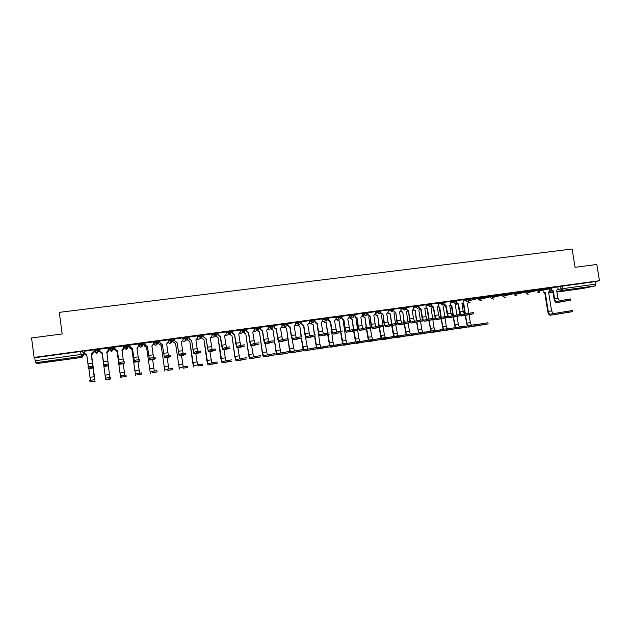 <?xml version="1.0" encoding="UTF-8"?>
<svg xmlns="http://www.w3.org/2000/svg" width="631" height="631" viewBox="0 0 631 631"><rect width="100%" height="100%" fill="white"/><g stroke="black" fill="none" stroke-linecap="round" stroke-linejoin="round"><path stroke-width="0.95" d="M94.358 350.789L96.59 352.421L98.31 350.244L98.168 349.203L94.216 349.74L94.358 350.789L98.31 350.244L98.436 351.357L96.922 353.439M113.643 348.162L113.501 347.121L109.581 347.649L109.723 348.691L113.643 348.162L111.939 350.323L109.723 348.691L109.526 349.842L111.387 351.443L113.343 349.448M128.834 346.088L128.692 345.054L124.812 345.583L124.954 346.616L128.834 346.088L127.154 348.241L124.954 346.616L124.315 347.823L126.145 349.416L128.077 347.862M143.892 344.029L143.75 343.012L139.901 343.532L140.043 344.565L143.892 344.037L142.227 346.182L140.043 344.565L138.978 345.82L140.784 347.405L142.716 345.315M158.815 341.994L158.673 340.985L154.966 341.458L154.997 342.53L158.815 342.01L157.166 344.14L154.997 342.53L153.649 343.721M173.604 339.983L173.462 338.973L169.786 339.446L169.826 340.511L173.604 339.999L171.971 342.112L169.826 340.511L168.406 341.529M188.259 337.987L188.125 336.978L184.378 337.49L184.52 338.508L188.267 337.995L186.65 340.109L184.52 338.508L183.037 339.415M202.788 336L202.654 335.006L198.939 335.511L199.081 336.528L202.796 336.023L201.194 338.113L199.081 336.528L197.55 337.348M217.19 334.036L217.056 333.05L213.373 333.554L213.515 334.564L217.198 334.059L215.613 336.142L213.515 334.564L211.937 335.329M231.467 332.095L231.325 331.109L227.681 331.606L227.823 332.616L231.467 332.119L229.905 334.193L227.823 332.616L226.206 333.334M245.617 330.163L245.483 329.193L241.862 329.682L242.004 330.683L245.625 330.187L244.071 332.253L242.004 330.683L240.34 331.37M259.649 328.254L259.507 327.284L255.926 327.773L256.068 328.767L259.649 328.278L258.118 330.336L256.068 328.767L254.364 329.429M273.554 326.353L273.412 325.399L269.863 325.88L270.005 326.866L273.554 326.385L272.04 328.428L270.005 326.866L268.262 327.513M287.342 324.476L287.2 323.522L283.682 324.003L283.824 324.989L287.35 324.508L285.843 326.542L283.824 324.989L282.041 325.612M301.011 322.615L300.877 321.668L297.382 322.141L297.524 323.119L301.019 322.646L299.528 324.673L298.81 324.618L297.524 323.119L295.702 323.735M314.561 320.769L314.427 319.822L310.965 320.296L311.107 321.274L314.569 320.8L313.102 322.82L312.282 322.733L311.107 321.274L309.253 321.873M328.002 318.931L327.868 318L324.429 318.466L324.571 319.436L328.01 318.97L326.55 320.974L325.62 320.84L324.571 319.436L322.686 320.027M341.324 317.117L341.19 316.186L337.782 316.652L337.924 317.622L341.332 317.156L339.888 319.152L338.808 318.931L337.924 317.622L336 318.205M354.543 315.319L354.401 314.396L351.025 314.853L351.167 315.815L354.543 315.358L353.115 317.346L351.838 316.991L351.167 315.815L349.211 316.391M367.644 313.536L367.502 312.613L364.158 313.071L364.3 314.033L367.644 313.575L366.232 315.547L364.726 314.964L364.3 314.033L362.312 314.601M380.635 311.761L380.501 310.846L377.172 311.304L377.322 312.258L380.643 311.809L379.239 313.773L377.322 312.258L377.504 312.826L375.382 313.41M393.523 310.002L393.381 309.095L390.084 309.545L390.234 310.499L393.523 310.05L392.143 312.006L390.234 310.499L388.191 311.122M406.309 308.267L406.167 307.36L402.893 307.81L403.035 308.756L406.317 308.307L404.928 310.263L403.035 308.756L400.953 309.308M418.992 306.54L418.85 305.633L415.592 306.082L415.734 307.029L419 306.579L418.842 307.581L417.619 308.527L415.734 307.029L413.62 307.581M431.572 304.82L431.43 303.929L428.189 304.371L428.331 305.309L431.572 304.868L431.265 306.145L430.2 306.808L428.331 305.309L426.185 305.861M444.043 303.125L443.908 302.233L440.683 302.675L440.824 303.614L444.05 303.164L443.593 304.623L442.678 305.096L440.824 303.614L438.655 304.158M456.418 301.437L456.284 300.545L453.074 300.987L453.216 301.926L456.426 301.484L455.842 303.046L455.054 303.408L453.216 301.926L451.015 302.47M468.699 299.764L468.557 298.881L467.61 298.936L465.362 299.323L465.504 300.253L477.549 297.666L477.691 298.589L480.877 298.147L479.513 300.064L477.691 298.589L468.612 300.774M480.869 298.108L480.735 297.225L477.549 297.666M492.953 296.467L492.811 295.584L489.64 296.026L489.79 296.949L492.961 296.507L491.588 298.408L489.79 296.949L480.751 299.086M504.934 294.835L504.792 293.951L501.637 294.393L501.779 295.308L504.942 294.874L503.577 296.775L501.779 295.308L492.843 297.398M516.821 293.218L516.679 292.334L513.539 292.776L513.681 293.691L516.828 293.249L515.464 295.15L513.681 293.691L504.839 295.734M528.612 291.609L528.47 290.733L525.339 291.175L525.489 292.082L528.62 291.648L527.256 293.533L525.489 292.082L516.742 294.078M540.31 290.015L540.175 289.14L537.052 289.582L537.194 290.489L540.317 290.047L538.953 291.932L537.194 290.489L528.541 292.445M551.92 288.438L551.778 287.562L548.67 288.004L548.82 288.911L551.928 288.47L550.563 290.347L548.82 288.911L540.246 290.82M574.731 289.392L584.282 287.775L574.731 289.392M52.547 361.208L59.503 360.072L44.722 361.894L52.547 361.208M83.339 352.808L84.302 352.674M93.207 351.459L94.603 351.27M98.373 350.757L99.659 350.584M108.429 349.385L109.447 349.251M113.635 348.675L114.59 348.549M123.613 347.318L124.236 347.231M128.834 346.6L129.394 346.529M140.185 345.054L144.065 344.526M155.139 343.019L158.602 342.546M169.96 341L173.02 340.582M184.654 338.997L187.312 338.634M199.215 337.009L201.478 336.702M213.649 335.045L215.526 334.785M227.957 333.089L229.455 332.892M242.138 331.157L243.266 331.007M256.202 329.24L256.959 329.137M270.139 327.347L270.533 327.292M82.693 351.301L83.663 355.261L82.693 351.301L80.658 351.491L81.052 354.464L83.095 354.267L81.352 356.452L35.557 362.738L35.155 360.743L81.052 354.464L81.983 357.383L83.663 355.261M31.55 337.94L34.106 357.43L599.45 280.716L596.823 264.476L575.062 267.307L572.12 249.008L59.298 312.361L62.169 333.957L31.55 337.94M37.544 363.495L81.983 357.383L37.544 363.495L35.557 362.738M34.106 357.43L34.76 357.73L35.155 360.743M557.772 286.979L560.202 286.435L560.604 288.974L595.901 284.084L595.27 285.89L583.044 288.438L556.96 292.027L583.044 288.438M595.901 284.084L595.49 281.576L599.45 280.716M540.207 289.329L545.712 288.533M545.728 288.58L540.191 289.282M528.502 290.923L534.134 290.102M534.141 290.157L528.494 290.867M516.71 292.524L522.46 291.688M522.468 291.743L516.702 292.469M504.824 294.141L510.692 293.289M510.7 293.344L504.816 294.085M492.843 295.765L498.829 294.898M498.837 294.953L492.835 295.718M480.767 297.414L486.88 296.523M486.887 296.578L480.759 297.359M468.588 299.062L474.827 298.163M474.835 298.218L468.581 299.007M464.455 314.246L463.201 311.462L461.963 303.448L462.783 303.132L463.391 301.531L463.186 299.741L456.308 300.679M452.151 315.965L450.928 313.181L449.69 305.128L450.621 304.726L450.928 301.413L443.932 302.359M439.736 317.701L438.553 314.908L437.315 306.84L438.379 306.287L438.561 303.093L431.454 304.055M427.219 319.452L426.075 316.652L424.837 308.535L426.059 307.794L426.099 304.781L418.874 305.767M414.606 321.218L413.486 318.41L412.256 310.255L413.644 309.19L413.526 306.492L406.19 307.494M400.788 308.228L393.405 309.237M388.018 309.971L380.517 310.996M376.123 326.598L375.114 323.774L373.883 315.516L375.406 313.536L375.2 311.698L367.526 312.771M363.077 328.412L362.107 325.596L360.877 317.298L362.415 315.311L362.21 313.465L354.425 314.561M349.921 330.242L347.76 319.097L349.314 317.093L349.109 315.248L341.221 316.376M335.834 317.062L327.899 318.182L328.23 320.02L329.232 321.4L330.328 321.534L331.559 329.903C332.009 332.505 332.592 333.902 333.31 334.091L339.028 332.742L338.855 331.559L342.878 330.991M323.285 333.949L321.203 322.741L322.788 320.722L322.575 318.852L314.53 320.004L314.861 321.849L316.005 323.285L316.975 323.364L318.205 331.764C318.647 334.383 319.215 335.795 319.893 335.984L325.304 334.675L325.131 333.491L329.185 332.923M309.08 320.698L301.042 321.834L301.381 323.687L302.635 325.17L303.503 325.21L304.734 333.649C305.175 336.284 305.719 337.695 306.366 337.893L311.454 336.631L311.28 335.44L315.374 334.864M296.184 337.703L294.18 326.44L295.805 324.397L295.592 322.52L287.444 323.679L287.783 325.541L289.132 327.055L289.921 327.071L291.151 335.55C291.585 338.192 292.106 339.612 292.721 339.817L297.493 338.595L297.319 337.404L301.444 336.82M281.868 324.397L273.791 325.541M268.617 341.497L266.7 330.21L268.349 328.144L268.143 326.251L259.901 327.426L260.232 329.303L262.401 330.841L263.632 339.391C264.058 342.065 264.539 343.509 265.067 343.721L269.185 342.586L269.011 341.379L273.215 340.795M254.648 343.406L252.779 332.111L254.451 330.045L254.238 328.136L245.948 329.319L246.279 331.212L248.464 332.75L249.695 341.339C250.113 344.021 250.578 345.472 251.067 345.701L254.837 344.613L254.672 343.398L258.907 342.807M240.159 330.068L231.932 331.228M226.387 347.342L224.581 335.976L226.277 333.886L226.064 331.961L217.734 333.16M212.071 349.345L210.289 337.94L212.008 335.834L211.795 333.902L203.356 335.108L203.679 337.025L205.919 338.587L208.309 351.735L211.038 350.789L210.864 349.558L215.218 348.951L215.392 350.158L211.038 350.789M197.345 335.889L188.961 337.064M182.824 337.869L174.385 339.044M168.169 339.864L159.675 341.048M153.388 341.876L144.838 343.067M144.941 343.792L143.986 343.982M138.481 343.919L129.868 345.094M129.97 345.835L129.316 345.985M114.763 347.153L123.471 345.906L123.692 347.894L121.87 350.102M108.248 348.036L108.508 349.96L106.663 352.193M108.28 348.028L99.517 349.219M92.931 350.118L84.081 351.254M109.526 349.842L109.581 347.649M124.315 347.823L124.812 345.583M138.844 344.826L139.901 343.532M153.507 342.72L154.863 341.497M168.264 340.527L169.684 339.486M182.903 338.413L184.378 337.49M197.408 336.355L198.939 335.511M211.795 334.335L213.373 333.554M226.064 332.348L227.681 331.606M240.198 330.384L241.862 329.682M254.222 328.443L255.926 327.773M268.12 326.535L269.863 325.88M281.899 324.634L283.682 324.003M295.56 322.756L297.382 322.141M309.111 320.903L310.965 320.296M322.544 319.065L324.429 318.466M335.858 317.243L337.782 316.652M349.069 315.437L351.025 314.853M362.17 313.646L364.158 313.071L364.726 314.964L362.431 315.61M375.153 311.872L377.172 311.304M388.033 310.113L390.084 309.545L390.234 310.499L388.175 311.059M400.811 308.37L402.893 307.81M413.479 306.642L415.592 306.082M426.043 304.923L428.189 304.371M438.506 303.227L440.683 302.675M450.873 301.539L453.074 300.987M463.13 299.867L465.362 299.323M480.917 298.108L489.64 296.026M492.945 296.444L501.637 294.393M504.926 294.787L513.539 292.776M516.805 293.139L525.339 291.175M528.597 291.506L537.052 289.582M540.294 289.897L548.67 288.004M559.46 300.924L557.954 298.226L556.708 290.457L558.033 288.612L557.836 286.884L551.802 287.704M34.76 357.73L80.658 351.491M595.49 281.576L560.202 286.435M260.059 328.128L259.633 328.183M246.106 330.021L245.609 330.092M232.034 331.938L231.459 332.016M217.837 333.87L217.182 333.965M203.513 335.826L202.78 335.921M189.063 337.79L188.251 337.9M174.487 339.77L173.588 339.896M159.777 341.773L158.799 341.907M560.068 302.075L570.779 300.048L567.135 300.577L566.961 299.48L570.605 298.96L570.779 300.025M551.549 289.787L553.324 290.923L552.795 291.041L554.034 298.802C554.531 301.216 555.422 302.462 556.7 302.549L567.135 300.577M552.795 291.041L551.115 290.15M566.961 299.48L556.542 301.476C555.595 301.413 554.933 300.49 554.562 298.7L553.324 290.923M553.71 314.743L572.64 311.643L568.988 312.179L568.815 311.083L572.467 310.555L572.64 311.635M553.253 313.67L551.597 310.925L548.615 292.208L549.932 290.489M543.662 291.861L545.279 292.666L544.766 292.776L547.74 311.493C548.236 313.891 549.112 315.137 550.366 315.224L568.988 312.179M568.815 311.083L550.208 314.175C549.278 314.112 548.631 313.189 548.26 311.399L545.279 292.666M544.766 292.776L543.149 291.972M465.055 315.484L473.747 313.741L469.977 314.277L469.803 313.142L473.573 312.613L473.739 313.71M456.371 302.241L458.358 303.937L457.925 304.039L459.865 314.49M457.925 304.039L456.039 302.848M460.488 314.404L458.358 303.937M469.803 313.142L461.064 314.861M460.614 315.626L461.513 315.989L469.977 314.277M452.742 317.227L461.158 315.516L457.372 316.052L457.199 314.916L460.985 314.38L461.158 315.484M444.027 303.787L446.046 305.625L445.628 305.727L447.56 316.218M445.628 305.727L443.711 304.473M448.176 316.147L446.046 305.625M457.199 314.916L448.957 316.628L448.318 316.32M448.278 317.346L449.114 317.74L457.372 316.052M440.328 318.978L448.467 317.306L444.666 317.843L444.492 316.707L448.294 316.163L448.467 317.275M431.58 305.309L433.647 307.329L433.237 307.423L435.161 317.969M433.237 307.423L431.288 306.106M444.492 316.707L436.51 318.379C435.776 318.276 435.232 317.29 434.877 315.421L433.647 307.329M435.627 318.813L436.668 319.491L444.666 317.843M424.158 321.258L435.674 319.112L431.849 319.649L431.675 318.505L435.5 317.969L435.674 319.081M419.008 306.674L419.142 307.565L421.137 309.04L420.743 309.143L421.981 317.259L422.66 319.743L424.119 321.266L431.849 319.649M420.743 309.143L418.763 307.739M431.675 318.505L423.961 320.146C423.251 320.043 422.723 319.049 422.376 317.172L421.137 309.04M411.507 323.048L422.754 320.934L418.929 321.471L418.755 320.327L422.596 319.783L422.77 320.903M406.364 308.291L406.514 309.293L408.525 310.767L409.377 319.018C409.85 321.558 410.544 322.906 411.467 323.056L418.929 321.471M408.147 310.862L406.514 309.293M418.755 320.327L411.309 321.928C410.623 321.818 410.111 320.824 409.764 318.939L408.525 310.767M402.468 324.326L409.756 322.764L405.899 323.309L405.717 322.157L409.582 321.613L409.756 322.733M401.884 323.001L400.803 320.185L399.565 311.998L401.079 310.468L400.788 308.22M393.515 309.214L393.783 311.028L395.811 312.511L396.678 320.8C397.144 323.348 397.822 324.697 398.713 324.855L405.899 323.309M395.44 312.605L393.783 311.028M405.717 322.157L398.555 323.727C397.893 323.608 397.388 322.607 397.041 320.714L395.811 312.511M380.674 310.957L381.061 313.189L382.985 314.27L383.869 322.591C384.334 325.146 384.989 326.511 385.849 326.669L396.639 324.618L392.75 325.162L392.577 324.003L396.465 323.458M389.059 324.791L388.018 321.976L386.779 313.749L388.286 311.777L388.01 309.955M382.638 314.364L380.714 313.284L380.95 312.779M392.577 324.003L385.691 325.533C385.052 325.415 384.563 324.405 384.224 322.504L382.985 314.27M385.849 326.669L392.75 325.162L392.585 324.003M367.731 312.716L368.354 315.382L370.058 316.044L370.957 324.389C371.414 326.968 372.053 328.333 372.882 328.499L383.411 326.479L379.491 327.032L379.334 325.864L383.238 325.32M369.719 316.131L368.023 315.468L368.007 314.546M379.318 325.872L372.724 327.363C372.109 327.237 371.635 326.219 371.296 324.31L370.058 316.044M372.882 328.499L379.491 327.032L379.334 325.864M354.685 314.49L355.561 317.432L357.02 317.827L357.935 326.211C358.384 328.798 359.007 330.179 359.804 330.344L370.074 328.365L366.122 328.917L365.948 327.749L369.9 327.197M356.696 317.914L355.237 317.527L354.953 316.328M365.948 327.749L359.646 329.201C359.055 329.074 358.589 328.057 358.258 326.132L357.02 317.827M359.804 330.344L366.122 328.917L365.972 327.741M350.497 331.661L356.618 330.258L352.634 330.825L352.453 329.65L356.444 329.09M341.521 316.273L342.617 319.396L343.871 319.633L344.802 328.049C345.252 330.644 345.859 332.032 346.608 332.206L352.634 330.825M343.572 319.72L342.317 319.483L341.332 317.156M352.453 329.65L346.451 331.062C345.891 330.928 345.441 329.903 345.11 327.97L343.871 319.633M333.342 334.083L339.028 332.742M336.662 332.087L334.54 320.911L336.11 318.9L335.834 317.046M328.246 318.079L328.522 319.933L330.328 321.534M338.855 331.559L333.152 332.931C332.616 332.797 332.182 331.764 331.851 329.824L330.612 321.447M323.9 335.416L329.358 334.107L325.304 334.675M314.861 319.901L315.137 321.763L316.975 323.364M325.131 333.491L319.736 334.824C319.231 334.682 318.805 333.641 318.481 331.693L317.243 323.277M310.405 337.317L306.398 337.885L315.555 336.047L311.454 336.631M309.789 335.818L307.747 324.579L309.348 322.551L309.08 320.682M301.366 321.731L301.634 323.6L303.503 325.21M311.28 335.44L306.201 336.725C305.727 336.583 305.317 335.534 304.994 333.578L303.763 325.131M296.744 339.249L301.618 338.019L297.493 338.595M287.744 323.585L288.02 325.462L289.921 327.071M297.319 337.404L292.555 338.65L291.396 335.479L290.165 326.992M283.011 341.19L287.57 339.999L283.398 340.582L283.224 339.383L287.397 338.8M282.459 339.596L280.503 328.317L282.136 326.266L281.86 324.381M274.012 325.446L274.288 327.339L275.715 328.869L276.441 328.869L277.451 337.459C277.885 340.117 278.381 341.552 278.957 341.765L283.398 340.582M276.22 328.948L275.495 328.948L274.067 327.418L273.791 325.525M283.224 339.383L278.792 340.59L277.672 337.396L276.441 328.869M283.027 341.19L278.989 341.757L283.027 341.19M265.091 343.721L273.389 341.994L269.185 342.586M260.161 327.331L260.437 329.224L262.401 330.841M269.011 341.379L264.91 342.546L263.837 339.328L262.606 330.77M255.239 345.11L251.091 345.693L259.081 344.013L254.837 344.613M246.193 329.232L246.461 331.133L248.464 332.75M254.672 343.398L250.901 344.518L249.884 341.284L248.653 332.679M232.098 331.141L232.374 333.058L234.574 334.611L235.631 343.311L236.94 347.697L244.647 346.048L240.372 346.656L240.198 345.433L244.481 344.834M240.577 345.354L238.739 334.036L240.427 331.961L240.151 330.052M234.409 334.682L232.2 333.129L231.932 331.212M240.198 345.433L236.775 346.506L234.574 334.611M236.94 347.697L240.372 346.656M226.9 349.109L230.086 348.099L225.772 348.714L225.598 347.492L229.913 346.884M217.884 333.073L218.152 334.998L220.377 336.552L221.449 345.291L222.688 349.708L225.772 348.714M220.227 336.623L218.003 335.069L217.727 333.136M225.598 347.492L222.522 348.509L220.377 336.552M222.688 349.708L226.923 349.109L222.688 349.708M203.545 335.022L203.813 336.954L205.919 338.587M210.864 349.558L208.151 350.536L206.053 338.516M208.325 351.735L215.392 350.173M200.563 352.264L196.17 352.887L196.123 351.617L200.39 351.033L200.563 352.256L198.118 353.171L193.827 353.778L196.17 352.887M197.629 351.364L195.878 339.912L197.613 337.798L197.345 335.866M189.071 336.993L189.347 338.934L191.603 340.495L193.812 353.786L198.118 353.171M191.485 340.566L189.229 338.997L188.961 337.041M195.996 351.648L193.646 352.579L191.603 340.495M174.479 338.973L174.748 340.921L177.027 342.499L179.172 355.852L185.601 354.377L181.16 355.001L181.121 353.731L185.427 353.139L185.601 354.362M183.069 353.415L181.334 341.907L183.093 339.786L182.824 337.837M176.925 342.562L174.653 340.985L174.377 339.021M180.987 353.762L179.007 354.638L177.027 342.499M179.188 355.845L181.16 355.001M170.504 356.507L166.024 357.138L165.985 355.852L170.331 355.261L170.496 356.499L168.777 357.32L164.423 357.935L166.024 357.138M168.374 355.474L166.663 343.919L168.438 341.781L168.169 339.833M159.753 340.977L160.022 342.933L162.317 344.51L164.407 357.935L168.777 357.32M162.238 344.573L159.943 342.996L159.675 341.016M165.85 355.892L164.241 356.72L162.317 344.51M155.258 358.653L150.738 359.291L150.706 358.006L155.092 357.406L155.258 358.645L153.932 359.41L149.523 360.033L150.738 359.291M153.546 357.564L151.866 345.946L153.656 343.8L153.388 341.836M144.893 342.996L145.162 344.96L147.473 346.545L149.515 360.041L153.932 359.41M147.417 346.6L145.106 345.015L144.83 343.019M150.572 358.037L149.35 358.818L147.473 346.545M139.877 360.822L135.318 361.468L135.286 360.167L139.711 359.567L139.877 360.822L138.938 361.531L134.49 362.155L135.318 361.468M138.591 359.67L136.935 347.989L138.741 345.835L138.473 343.863M129.899 345.031L130.175 347.003L132.502 348.596L134.482 362.162L138.93 361.531M132.463 348.651L130.136 347.066L129.86 345.039M135.144 360.206L134.316 360.932L132.502 348.596M124.354 363.014L119.756 363.661L119.724 362.36L124.189 361.752L124.354 363.006L123.802 363.669L119.322 364.3L119.756 363.661M123.495 361.8L122.012 350.039M123.479 349.03L121.98 350.087M117.374 350.718L115.031 349.124L114.755 347.089L115.047 349.069L117.39 350.67L119.322 364.3M119.582 362.399L119.149 363.07L117.39 350.67M108.69 365.223L104.044 365.877L104.012 364.568L108.516 363.953L108.69 365.223L108.54 365.822L104.012 366.461L104.044 365.877M108.264 363.961L106.805 352.122M108.5 350.505L106.797 352.169M102.151 352.808L99.785 351.207L99.509 349.164L99.777 351.151L102.151 352.761L104.012 366.461L108.54 365.822M103.87 364.608L102.151 352.761M92.875 367.455L88.182 368.11L88.009 366.84L92.702 366.177L92.962 366.753L91.314 354.243L93.183 352.051L91.329 354.291L92.702 366.177M86.77 354.914L84.586 353.896M84.112 351.254L84.38 353.257L86.762 354.867L88.34 366.761M93.128 367.999L88.561 368.646L88.182 368.11M472.201 326.574L488.086 323.916L484.332 324.46L484.158 323.332L487.905 322.788L488.078 323.9M468.88 313.339L467.334 303.369L468.06 303.117L468.604 300.687M462.357 303.361L463.817 303.85L463.383 303.953L464.96 314.143M467.926 325.785L466.79 323.119L465.599 315.382M465.386 314.049L463.817 303.85M471.373 325.194L470.316 322.607L469.085 314.68M465.165 315.468L467.216 325.904M463.383 303.953L461.979 303.511M468.155 326.976L484.332 324.46M484.158 323.332L475.466 324.823M456.118 328.719L475.6 325.722L471.838 326.274L471.657 325.146L475.427 324.594L475.6 325.714M456.891 314.979L455.353 305.01L456.734 303.803M450.289 304.954L451.804 305.499L451.386 305.601L452.955 315.8M455.882 327.513L454.785 324.847L453.586 317.062M453.373 315.713L451.804 305.499M459.36 326.913L458.335 324.334L457.104 316.344M453.161 317.141L455.203 327.631M451.386 305.601L449.911 305.096M456.655 328.838L471.838 326.274M471.657 325.146L462.878 326.653M443.979 330.47L463.02 327.552L459.234 328.104L459.06 326.968L462.846 326.416L463.02 327.536M444.808 316.644L443.277 306.666L444.626 305.601M438.111 306.532L439.704 307.163L439.294 307.258L440.856 317.472M443.751 329.256L442.678 326.582L441.479 318.75M441.266 317.385L439.704 307.163M447.253 328.656L446.259 326.069L445.021 318.016M441.069 318.829L443.088 329.374M439.294 307.258L437.78 306.721M444.508 330.597L459.234 328.104M459.06 326.968L450.187 328.499M435.863 331.851L450.329 329.39L446.527 329.95L446.346 328.806L450.155 328.254L450.329 329.382M432.637 318.339L431.107 308.338L432.424 307.376M425.815 308.094L427.502 308.835L427.108 308.93L428.662 319.152M431.509 331.015L430.476 328.341L429.269 320.445M429.056 319.065L427.502 308.835M435.059 330.423L434.081 327.82L432.842 319.704M428.875 320.524L430.878 331.125M427.108 308.93L425.523 308.322M431.746 332.237L446.527 329.95M446.346 328.806L437.393 330.36M419.41 334.02L437.496 331.259L433.71 331.803L433.536 330.66L437.354 330.108L437.528 331.236M420.364 320.051L418.834 310.026L420.128 309.143M413.415 309.624L415.198 310.523L416.373 320.84M419.173 332.782L418.172 330.108L416.965 322.157M416.752 320.753L415.198 310.523M422.77 332.198L421.808 329.587L420.562 321.4M416.586 322.236L418.574 332.892M414.819 310.618L413.147 309.9M419.93 334.17L433.71 331.803M433.536 330.66L424.489 332.245M424.608 333.129L420.782 333.681L420.609 332.529L424.45 331.977L424.624 333.113L411.144 335.447M407.989 321.786L406.467 311.722L407.736 310.894M400.985 311.28L402.799 312.227L403.982 322.536M406.743 334.564L405.772 331.89L404.558 323.877M404.345 322.457L402.799 312.227M410.379 333.988L409.44 331.362L408.186 323.104M404.195 323.955L406.167 334.667M402.436 312.321L400.661 311.454M406.971 335.818L420.782 333.681M420.609 332.529L411.483 334.138M398.634 337.262L411.609 335.014L407.752 335.574L407.571 334.414L411.436 333.854L411.609 334.998M395.519 323.537L393.996 313.433L395.266 312.629M388.467 312.984L390.297 313.938L391.488 324.247M394.201 336.355L392.056 325.612M391.835 324.168L390.297 313.938M397.885 335.795L395.708 324.815M391.701 325.691L393.657 336.457M389.95 314.033L388.112 313.071M394.438 337.624L407.752 335.574M407.571 334.414L394.777 336.686M386.014 339.092L398.492 336.915L394.604 337.482L394.43 336.315L398.319 335.755M382.946 325.312L381.424 315.161L382.646 314.443M375.571 313.355L375.697 314.206M375.839 314.695L377.701 315.674L378.892 325.967M381.574 338.169L379.452 327.355M379.231 325.888L377.701 315.674M385.58 337.9L384.397 334.966L383.135 326.542M379.113 327.434L381.045 338.255M377.362 315.76L375.508 314.782M381.234 338.658L381.692 339.344M381.802 339.446L394.604 337.482L394.438 336.315M394.43 336.315L382.134 338.516M369.056 341.276L385.265 338.831L381.345 339.399L381.171 338.24L385.091 337.672M372.866 339.738L371.722 336.788L368.749 316.896L369.766 316.439M362.912 315.476L362.975 315.95M363.117 316.415L364.994 317.417L366.193 327.702M368.835 340.006L366.737 329.114M366.516 327.639L364.994 317.417M366.414 329.185L368.33 340.085M364.671 317.503L362.793 316.502M362.588 315.563L362.659 316.036M369.553 341.481L381.345 339.399L381.187 338.232M381.171 338.24L369.387 340.369M356.207 343.13L371.927 340.772L367.968 341.339L367.794 340.172L371.754 339.596M360.049 341.584L358.936 338.626L355.971 318.655L356.767 318.379M350.284 318.15L352.185 319.176L353.392 329.477M356.002 341.86L353.92 330.881M353.707 329.429L352.185 319.176M353.612 330.952L355.521 341.931M351.877 319.262L349.976 318.237M356.704 343.351L367.968 341.339M367.794 340.172L356.515 342.231M343.256 344.991L358.471 342.72L354.48 343.303L354.306 342.12L358.298 341.545M347.121 343.453L346.056 340.48L343.09 320.422L343.65 320.28M337.34 319.901L339.265 320.95L340.488 331.283M343.067 343.729L341 332.655M340.787 331.236L339.265 320.95M340.701 332.726L342.601 343.792M338.973 321.029L337.049 319.98M343.721 345.236L354.48 343.303M354.306 342.12L343.556 344.108M334.517 346.569L344.897 344.692L340.874 345.275L340.701 344.092L344.723 343.509M334.091 345.331L333.058 342.349L330.415 322.149M324.295 321.66L325.17 322.599L326.243 322.733L327.481 333.105M330.021 345.614L327.962 334.438M327.765 333.065L326.243 322.733M327.686 334.509L329.579 345.678M325.967 322.82L324.894 322.686L324.019 321.739M330.194 346.861L340.874 345.275M340.701 344.092L330.486 346.001M317.022 348.754L331.212 346.679L327.15 347.263L326.976 346.08L331.038 345.488M320.95 347.224L319.956 344.234L317.062 323.995M311.138 323.427L312.164 324.46L313.11 324.539L314.364 334.951M316.865 347.523L314.822 336.228M314.632 334.919L313.11 324.539M314.561 336.299L316.454 347.578M312.85 324.618L310.878 323.514M317.496 349.038L327.15 347.263M326.976 346.08L317.33 347.902M301.326 338.09L302.58 346.742C303.022 349.361 303.558 350.773 304.189 350.97L317.401 348.683L313.307 349.274L313.126 348.083L317.275 347.476M297.871 325.21L299.875 326.353L301.137 336.828M313.126 348.083L304.039 349.834L302.833 346.695L301.571 338.027M301.397 336.796L299.875 326.353M307.699 349.124L305.301 336.22M299.622 326.432L297.627 325.288M304.205 350.97L313.307 349.274M284.494 327L286.521 328.191L289.243 348.667C289.676 351.293 290.197 352.713 290.788 352.918L303.464 350.702L299.339 351.301L299.165 350.102L303.29 349.503M299.165 350.102L290.623 351.775L289.479 348.612L286.521 328.191M294.338 351.049L292.153 339.265M286.293 328.262L284.265 327.079M290.804 352.918L299.339 351.301M281.276 354.299L289.408 352.745L285.244 353.344L285.07 352.145L289.235 351.538M270.999 328.798L273.057 330.037L275.794 350.599C276.22 353.242 276.717 354.669 277.277 354.882L285.244 353.344M285.07 352.145L277.127 353.731L276.015 350.552L273.057 330.037M280.866 352.981L278.807 341.718M272.844 330.108L270.786 328.877M267.678 356.278L275.234 354.796L271.03 355.411L270.857 354.204L275.061 353.589M257.393 330.605L259.475 331.898L262.228 352.548C262.654 355.206 263.127 356.641 263.648 356.862L271.03 355.411M270.857 354.204L263.498 355.703L262.433 352.5L259.475 331.898M267.276 354.93L265.265 343.698M259.278 331.969L257.196 330.683M243.661 332.419L245.782 333.775L248.551 354.519C248.969 357.185 249.426 358.629 249.908 358.858L260.926 356.878L256.683 357.493L256.509 356.278L260.753 355.663M256.509 356.278L249.758 357.69L248.732 354.472L245.782 333.775M253.567 356.894L251.603 345.622M245.601 333.846L243.487 332.49M249.908 358.858L256.683 357.493M240.143 360.277L246.492 358.968L242.209 359.591L242.036 358.369L246.319 357.753M229.818 334.225L231.971 335.676L234.756 356.499L236.041 360.869L242.209 359.591M242.036 358.369L235.891 359.702L234.921 356.46L231.971 335.676M239.748 358.865L237.832 347.571M231.806 335.739L229.66 334.296M215.865 336.063L218.042 337.585L220.834 358.503L222.065 362.896L231.924 361.082L227.61 361.705L227.436 360.482L231.751 359.859M227.436 360.482L221.907 361.729L218.042 337.585M225.803 360.853L223.934 349.527M217.9 337.656L215.715 336.126M222.065 362.896L227.61 361.705M217.23 363.211L212.868 363.842L212.821 362.588L217.056 361.981L217.23 363.211L207.97 364.947L212.868 363.842M203.868 339.581L201.668 338.05L203.994 339.517L206.802 360.522L207.962 364.947M212.694 362.612L207.804 363.771L203.994 339.517M211.74 362.841L209.918 351.506M202.401 365.365L198 366.004L197.953 364.742L202.228 364.134L202.401 365.365L198 366.004M189.71 341.521L187.502 339.983L189.828 341.458L192.644 362.557L193.741 367.013M197.826 364.765L193.575 365.83L189.828 341.458M197.55 364.836L195.784 353.502M187.431 367.534L182.998 368.181L182.951 366.911L187.257 366.295L187.431 367.534L182.998 368.181M175.442 343.485L173.209 341.939L175.536 343.422L179.385 369.096M182.824 366.942L179.22 367.912L175.536 343.422M183.25 366.863L181.523 355.521M172.334 369.727L167.854 370.381L167.814 369.103L172.16 368.48L172.334 369.727L167.854 370.381M158.61 341.994L158.87 343.856L161.118 345.402L164.912 371.202M167.68 369.127L164.746 370.003L161.118 345.402M168.84 368.938L167.136 357.548M161.039 345.457L158.87 343.856M157.087 371.943L152.568 372.598L152.536 371.312L156.914 370.689L157.087 371.935L152.568 372.598M144.042 343.919L144.302 345.843L146.573 347.397L150.312 373.315M152.394 371.344L150.146 372.116L146.573 347.397M154.303 371.044L152.631 359.599M151.929 346.403L152.426 345.82M146.51 347.452L144.302 345.843M143.978 343.942L144.247 345.898M141.707 374.175L137.14 374.83L137.108 373.544L141.533 372.913L141.707 374.167L137.14 374.83M129.347 345.914L129.615 347.855L131.895 349.416L135.578 375.461M136.974 373.576L135.42 374.254L131.895 349.416M139.632 373.166L137.992 361.666M137.014 348.596L137.874 347.681M131.855 349.464L129.615 347.855M129.308 345.922L129.576 347.91M126.176 376.423L121.57 377.093L121.546 375.8L126.011 375.161L126.176 376.423L121.57 377.093M114.534 347.933L114.795 349.882L117.098 351.443L119.993 373L117.098 351.443M124.843 375.303L123.226 363.748M121.957 350.749L123.226 349.416M123.061 349.834L121.964 350.789M117.074 351.491L114.795 349.882M114.511 347.941L114.779 349.929M121.404 375.824L120.553 376.407L120.016 372.984L120.718 377.614M110.512 378.695L105.858 379.373L105.827 378.072L110.338 377.425L110.512 378.695L110.157 379.152L105.724 379.791L105.858 379.373M102.159 353.541L99.848 351.972L99.58 349.968L99.84 351.924L102.159 353.494L105.077 375.145L102.159 353.494M109.912 377.472L108.327 365.854M106.757 352.863L108.406 350.899M108.382 351.286L106.757 352.91M105.685 378.103L105.077 375.13L105.724 379.791M94.689 380.99L89.996 381.676L89.823 380.398L94.516 379.72L94.902 380.122L91.55 354.953L93.38 352.808L93.12 350.852L93.396 352.855L91.566 354.993L94.516 379.72M84.814 354.236L86.857 355.592M90.383 380.296L88.845 368.607M86.865 355.639L84.964 354.614M95.068 381.337L89.996 381.676M549.814 291.325L551.809 290.891M557.922 289.558L560.604 288.974L562.339 290.41L556.889 291.577M553.008 292.405L550.808 292.871L553.04 292.563M595.27 285.89L562.339 290.41L562.915 288.596L562.505 286.048M138.844 344.818L138.978 345.82M375.295 312.818L377.322 312.258L377.188 311.296M463.272 300.79L465.504 300.253L467.334 301.728L468.699 299.812M537.88 292.177L539.489 292.776M526.499 293.707L528.139 294.33M515.03 295.245L516.702 295.9M503.467 296.799L505.179 297.477M491.817 298.36L493.56 299.062M480.041 299.883L481.855 300.671M468.723 302.068L470.056 302.281M239.543 333.791L241.294 333.168M225.543 335.629L227.546 335.006M211.432 337.451L212.458 337.609L213.704 336.844M197.188 339.257L198.434 339.533L199.751 338.666M182.816 341.04L184.284 341.474L185.695 340.456M168.311 342.759L170.015 343.43L171.545 342.12M153.656 344.321L155.62 345.402L157.143 344.155M94.603 351.877L96.488 353.486L96.298 352.437L94.469 350.741L94.327 349.692M549.151 292.058L550.808 292.871L549.27 291.987M553.04 292.571L550.721 292.879M557.954 298.226L554.562 298.7M553.213 290.938L552.685 291.057M560.17 302.06L556.771 302.541M548.26 311.399L551.597 310.925M544.656 292.792L545.168 292.681M550.406 315.224L553.75 314.735M463.201 311.462L459.597 311.966M458.24 303.953L457.806 304.055M450.928 313.181L447.284 313.694M445.928 305.641L445.51 305.743M438.553 314.908L434.877 315.421M433.521 307.344L433.118 307.447M440.406 318.963L436.723 319.483M426.075 316.652L422.376 317.172M427.889 320.737L424.174 321.258M413.486 318.41L409.764 318.939M415.269 322.512L411.522 323.04M400.803 320.185L397.041 320.714M402.539 324.31L398.768 324.847M388.018 321.976L384.224 322.504M389.706 326.124L385.904 326.661M375.114 323.774L371.296 324.31M376.762 327.954L372.929 328.491M362.107 325.596L358.258 326.132M363.716 329.792L359.844 330.336M348.998 327.426L345.11 327.97M335.771 329.279L331.851 329.824M337.285 333.523L333.349 334.083M322.433 331.141L318.481 331.693M308.985 333.018L304.994 333.578M295.418 334.919L291.396 335.479M296.791 339.241L292.752 339.809M281.734 336.828L277.672 337.396M267.93 338.76L263.837 339.328M269.208 343.138L265.099 343.714M254.009 340.701L249.884 341.284M239.969 342.665L235.805 343.248M241.145 347.097L236.964 347.689M225.803 344.644L221.607 345.236M211.519 346.64L207.276 347.231M212.584 351.128L208.333 351.735M197.101 348.659L192.826 349.258M182.556 350.694L178.242 351.293M167.885 352.745L163.532 353.352M153.081 354.811L148.695 355.427M138.15 356.894L133.717 357.517M123.077 359.007L118.604 359.631M107.869 361.129L103.358 361.76M92.528 363.275L87.977 363.913M466.79 323.119L470.316 322.607M463.272 303.968L463.698 303.866M468.699 327.087L472.233 326.574M454.785 324.847L458.335 324.334M451.275 305.617L451.686 305.514M442.678 326.582L446.259 326.069M439.176 307.273L439.586 307.179M430.476 328.341L434.081 327.82M426.99 308.945L427.384 308.851M432.267 332.379L435.887 331.851M418.172 330.108L421.808 329.587M405.772 331.89L409.44 331.362M407.492 335.976L411.167 335.44M393.271 333.689L396.97 333.16M394.951 337.798L398.658 337.254M380.667 335.503L384.397 334.966M382.299 339.628L386.046 339.092M367.96 337.325L371.722 336.788M355.15 339.17L358.936 338.626M342.231 341.024L346.056 340.48M329.208 342.901L333.058 342.349M330.676 347.129L334.54 346.569M316.076 344.786L319.956 344.234M302.833 346.695L306.753 346.127M289.479 348.612L293.431 348.044M276.015 350.552L279.998 349.976M277.293 354.882L281.292 354.299M262.433 352.5L266.448 351.924M263.663 356.854L267.694 356.27M248.732 354.472L252.786 353.888M234.921 356.46L239.007 355.868M236.057 360.869L240.159 360.269M220.992 358.463L225.109 357.872M206.936 360.482L211.093 359.883M192.763 362.517L196.959 361.918M178.47 364.576L182.698 363.969M164.044 366.65L168.311 366.035M149.5 368.741L153.798 368.125M134.821 370.854L139.159 370.231M120.016 372.984L124.394 372.353M105.077 375.13L109.494 374.498M90.004 377.299L94.461 376.66M537.754 292.2L539.466 292.784M351.057 314.845L351.838 316.991L349.298 317.716M337.822 316.644L338.808 318.931L336.031 319.751M324.476 318.45L325.62 320.84L322.638 321.747M311.012 320.28L312.282 322.733L309.127 323.719M297.438 322.125L298.81 324.618L295.497 325.699M283.745 323.979L285.196 326.511L281.734 327.686M269.934 325.856L271.456 328.412L267.828 329.705M256.005 327.749L256.147 328.743L257.582 330.328L253.709 331.78M241.949 329.658L242.091 330.652L243.574 332.253L241.208 333.2M227.767 331.583L227.909 332.584L229.447 334.193L227.46 335.045M213.467 333.523L213.609 334.533L215.187 336.157L213.601 336.891M199.033 335.479L199.175 336.497L200.792 338.129L198.039 339.549L199.641 338.721M184.473 337.459L184.615 338.476L186.271 340.117L183.913 341.489L185.372 340.843M169.786 339.446L169.928 340.472L171.608 342.128L169.66 343.445L171.458 342.112M154.966 341.458L155.108 342.491L156.819 344.155L155.281 345.417L157.016 344.258M140.011 343.493L140.153 344.526L141.896 346.198L140.784 347.405L142.622 345.346M124.922 345.543L125.064 346.577L126.839 348.257L126.145 349.416L126.586 349.377M109.691 347.61L109.833 348.651L111.64 350.339L111.387 351.443L111.813 351.396M526.38 293.73L528.115 294.338M514.92 295.269L516.679 295.9M503.364 296.822L505.147 297.485M491.73 298.384L493.537 299.07M479.97 299.922L481.824 300.671M468.715 302.115L470.032 302.288M560.091 302.068L556.747 302.541M440.351 318.978L436.707 319.491M402.483 324.318L398.713 324.855M352.674 330.81L352.5 329.634M339.076 332.726L338.902 331.551M325.359 334.659L325.186 333.476M311.525 336.615L311.351 335.424M297.572 338.579L297.398 337.38M296.751 339.249L292.745 339.817M283.485 340.566L283.311 339.36M269.279 342.57L269.106 341.363M254.94 344.589L254.766 343.374M240.482 346.624L240.308 345.409M225.882 348.683L225.709 347.46M211.156 350.757L210.983 349.527M196.288 352.855L196.123 351.617M181.294 354.969L181.121 353.731M183.503 355.237L179.18 355.845M166.158 357.099L165.985 355.852M150.88 359.252L150.706 358.006M135.46 361.429L135.286 360.167M119.89 363.622L119.724 362.36M123.802 363.669L119.314 364.3M104.178 365.838L104.012 364.568M88.324 368.07L88.151 366.792M93.136 367.999L88.561 368.646M367.999 341.339L367.826 340.164M354.519 343.296L354.346 342.12M340.929 345.267L340.756 344.084M327.213 347.255L327.039 346.064M313.378 349.258L313.197 348.067M299.417 351.286L299.244 350.087M285.33 353.328L285.157 352.13M271.125 355.395L270.951 354.18M256.785 357.469L256.612 356.255M242.32 359.567L242.146 358.353M227.72 361.689L227.546 360.459M212.994 363.827L212.821 362.588M198.126 365.98L197.953 364.742M183.124 368.157L182.951 366.911M167.988 370.35L167.814 369.103M152.702 372.566L152.536 371.312M137.282 374.806L137.108 373.544M121.712 377.062L121.546 375.8M106 379.341L105.827 378.072M90.138 381.645L89.965 380.367"/></g></svg>
